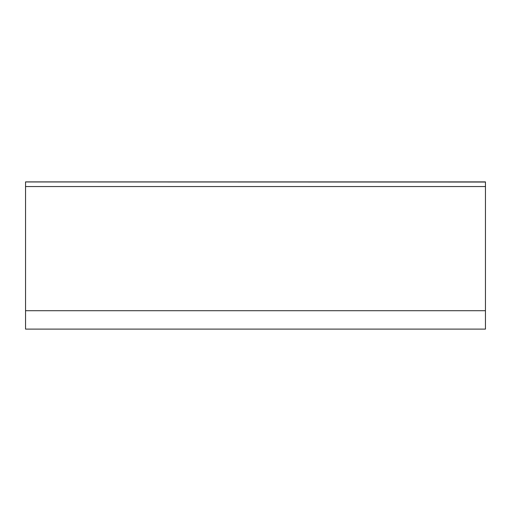 <?xml version="1.0" encoding="UTF-8"?>
<svg xmlns="http://www.w3.org/2000/svg" width="511" height="511" viewBox="0 0 511 511"><rect width="100%" height="100%" fill="white"/><g stroke="black" fill="none" stroke-linecap="round" stroke-linejoin="round"><path stroke-width="0.77" d="M485.45 186.547C485.45 180.613 485.45 180.613 485.45 186.547L485.45 310.72L25.55 310.72L25.55 186.547L485.45 186.547L485.45 329.116L25.55 329.116L25.55 310.72L485.45 310.72L485.45 329.116L25.55 329.116L25.55 186.547C25.55 180.613 25.55 180.613 25.55 186.547L485.45 186.547L485.45 181.967M485.45 181.948L25.55 181.948L485.45 182.037M25.55 182.037L25.55 186.547M485.45 181.884L25.55 181.884"/></g></svg>
